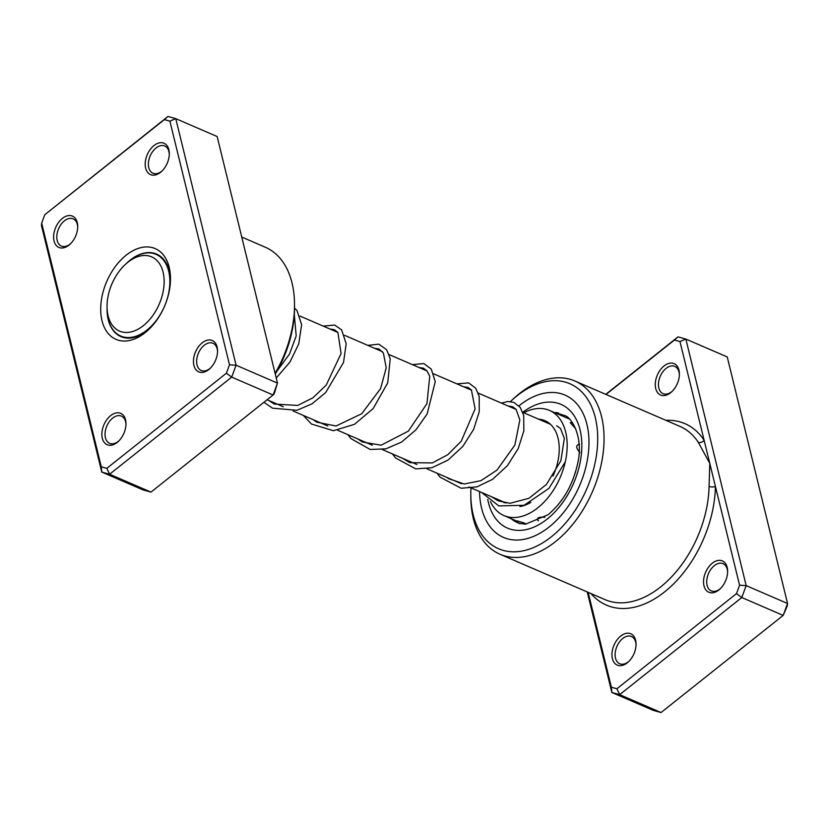 <?xml version="1.0" encoding="UTF-8"?>
<svg xmlns="http://www.w3.org/2000/svg" width="829" height="829" viewBox="0 0 829 829"><rect width="100%" height="100%" fill="white"/><g stroke="black" fill="none" stroke-linecap="round" stroke-linejoin="round"><path stroke-width="1.24" d="M109.19 291.58A40.445 25.73 -66.6 0 0 107.034 306.585A40.445 25.73 -66.6 0 0 130.112 332.128A40.445 25.73 -66.6 0 0 161.987 296.378A40.445 25.73 -66.6 0 0 155.956 259.581A40.445 25.73 -66.6 0 0 125.2 264.555A40.445 25.73 -66.6 0 0 109.19 291.58M107.034 306.585L107.045 309.082A44.486 28.3 -66.6 0 0 120.806 336.056A44.486 28.3 -66.6 0 0 167.489 297.86A44.486 28.3 -66.6 0 0 156.101 254.379A44.486 28.3 -66.6 0 0 127.024 262.845L125.2 264.555M160.525 172.318A17.077 10.86 113.4 0 1 145.655 168.163A17.077 10.86 113.4 0 1 153.976 145.552A17.077 10.86 113.4 0 1 169.313 153.614A17.077 10.86 113.4 0 1 161.645 171.354A17.077 10.86 113.4 0 1 160.525 172.318M169.303 154.339A14.829 9.43 -66.6 0 0 164.733 146.008A14.829 9.43 -66.6 0 0 156.007 147.997A14.829 9.43 -66.6 0 0 148.515 161.976A14.829 9.43 -66.6 0 0 152.961 173.23A14.829 9.43 -66.6 0 0 161.686 171.24A14.829 9.43 -66.6 0 0 162.163 170.857M208.784 369.568A17.077 10.86 113.4 0 1 193.903 365.413A17.077 10.86 113.4 0 1 202.235 342.802A17.077 10.86 113.4 0 1 217.561 350.864A17.077 10.86 113.4 0 1 209.892 368.604A17.077 10.86 113.4 0 1 208.784 369.568M217.55 351.579A14.829 9.43 -66.6 0 0 212.98 343.258A14.829 9.43 -66.6 0 0 204.255 345.247A14.829 9.43 -66.6 0 0 196.763 359.226A14.829 9.43 -66.6 0 0 201.219 370.48A14.829 9.43 -66.6 0 0 209.944 368.49A14.829 9.43 -66.6 0 0 210.411 368.107M117.19 442.417A17.077 10.86 113.4 0 1 102.319 438.261A17.077 10.86 113.4 0 1 110.651 415.64A17.077 10.86 113.4 0 1 125.977 423.702A17.077 10.86 113.4 0 1 118.309 441.453A17.077 10.86 113.4 0 1 117.19 442.417M125.967 424.427A14.829 9.43 -66.6 0 0 121.397 416.106A14.829 9.43 -66.6 0 0 112.671 418.096A14.829 9.43 -66.6 0 0 105.179 432.075A14.829 9.43 -66.6 0 0 109.625 443.328A14.829 9.43 -66.6 0 0 118.35 441.339A14.829 9.43 -66.6 0 0 118.827 440.955M68.942 245.166A17.077 10.86 113.4 0 1 54.072 241.011A17.077 10.86 113.4 0 1 62.393 218.4A17.077 10.86 113.4 0 1 77.719 226.462A17.077 10.86 113.4 0 1 70.05 244.203A17.077 10.86 113.4 0 1 68.942 245.166M77.708 227.177A14.829 9.43 -66.6 0 0 73.139 218.856A14.829 9.43 -66.6 0 0 64.413 220.846A14.829 9.43 -66.6 0 0 56.932 234.825A14.829 9.43 -66.6 0 0 61.377 246.078A14.829 9.43 -66.6 0 0 70.102 244.089A14.829 9.43 -66.6 0 0 70.579 243.705M275.093 373.351A94.371 60.03 -66.6 0 0 294.513 304.45L294.523 307.227A89.874 57.17 113.4 0 1 275.28 374.117M294.513 304.45A94.371 60.03 -66.6 0 0 265.332 247.239L241.747 237.053M145.065 332.73A49.429 31.44 113.4 0 1 102.008 320.688A49.429 31.44 113.4 0 1 126.112 255.239A49.429 31.44 113.4 0 1 170.484 278.575A49.429 31.44 113.4 0 1 148.277 329.952A49.429 31.44 113.4 0 1 145.065 332.73M170.473 280.005A44.942 28.58 -66.6 0 0 156.598 254.109A44.942 28.58 -66.6 0 0 130.153 260.13A44.942 28.58 -66.6 0 0 127.127 262.752M107.045 309.227A44.942 28.58 -66.6 0 0 120.941 336.605A44.942 28.58 -66.6 0 0 147.386 330.584A44.942 28.58 -66.6 0 0 149.313 328.958M101.273 466.8L101.76 472.053L143.148 489.939L150.971 492.125L273.093 394.998L277.477 383.102L274.15 393.858L273.093 394.998L231.705 377.112L109.594 474.25L101.76 472.053L41.45 225.498L41.678 223.156L101.273 466.8L106.817 468.344L226.4 373.226L229.498 364.812L169.893 121.169L164.36 119.614L44.776 214.742L41.678 223.156M150.971 492.125L109.594 474.25L106.817 468.344M44.776 214.742L167.945 116.464L175.779 118.651L236.089 365.216L231.705 377.112L226.4 373.226M229.498 364.812L236.089 365.216L277.477 383.102L217.157 136.536L175.779 118.651L169.893 121.169M167.945 116.464L164.36 119.614M620.724 636.05A17.077 10.86 113.4 0 1 636.05 644.112A17.077 10.86 113.4 0 1 628.382 661.863A17.077 10.86 113.4 0 1 627.273 662.817A17.077 10.86 113.4 0 1 612.393 658.661A17.077 10.86 113.4 0 1 620.724 636.05M636.04 644.838A14.829 9.43 -66.6 0 0 631.47 636.506A14.829 9.43 -66.6 0 0 622.745 638.496A14.829 9.43 -66.6 0 0 615.253 652.475A14.829 9.43 -66.6 0 0 619.709 663.739A14.829 9.43 -66.6 0 0 628.434 661.749A14.829 9.43 -66.6 0 0 628.9 661.355M712.308 563.202A17.077 10.86 113.4 0 1 727.634 571.264A17.077 10.86 113.4 0 1 719.966 589.015A17.077 10.86 113.4 0 1 718.857 589.968A17.077 10.86 113.4 0 1 703.987 585.813A17.077 10.86 113.4 0 1 712.308 563.202M727.624 571.989A14.829 9.43 -66.6 0 0 723.054 563.658A14.829 9.43 -66.6 0 0 714.329 565.647A14.829 9.43 -66.6 0 0 706.847 579.637A14.829 9.43 -66.6 0 0 711.292 590.89A14.829 9.43 -66.6 0 0 720.018 588.901A14.829 9.43 -66.6 0 0 720.494 588.507M664.06 365.952A17.077 10.86 113.4 0 1 679.386 374.014A17.077 10.86 113.4 0 1 671.718 391.765A17.077 10.86 113.4 0 1 670.609 392.728A17.077 10.86 113.4 0 1 655.729 388.563A17.077 10.86 113.4 0 1 664.06 365.952M679.376 374.739A14.829 9.43 -66.6 0 0 674.806 366.418A14.829 9.43 -66.6 0 0 666.081 368.408A14.829 9.43 -66.6 0 0 658.589 382.387A14.829 9.43 -66.6 0 0 663.045 393.64A14.829 9.43 -66.6 0 0 671.77 391.651A14.829 9.43 -66.6 0 0 672.236 391.257M470.965 488.146A89.874 57.17 -66.6 0 0 470.81 494.26A89.874 57.17 -66.6 0 0 551.492 536.695A89.874 57.17 -66.6 0 0 595.315 417.681A89.874 57.17 -66.6 0 0 517.027 395.806A89.874 57.17 -66.6 0 0 511.182 400.853A89.874 57.17 -66.6 0 0 510.426 401.557M511.182 400.853L513.203 398.956A94.371 60.03 113.4 0 1 519.348 393.651A94.371 60.03 113.4 0 1 574.87 380.998A94.371 60.03 113.4 0 1 603.191 452.634A94.371 60.03 113.4 0 1 555.534 541.596A94.371 60.03 113.4 0 1 500.011 554.249A94.371 60.03 113.4 0 1 470.831 497.037L470.81 494.26M549.119 527.006A77.522 49.305 -66.6 0 0 588.269 453.929A77.522 49.305 -66.6 0 0 565.005 395.091A77.522 49.305 -66.6 0 0 519.389 405.485A77.522 49.305 -66.6 0 0 518.954 405.837A77.522 49.305 -66.6 0 1 519.389 405.485A77.522 49.305 -66.6 0 1 565.005 395.091A77.522 49.305 -66.6 0 1 588.269 453.929A77.522 49.305 -66.6 0 1 549.119 527.006A77.522 49.305 -66.6 0 1 503.504 537.41A77.522 49.305 -66.6 0 0 549.119 527.006M588.155 592.341L611.356 687.2L616.89 688.754L619.667 694.65L611.843 692.464L653.221 710.349L661.055 712.536L783.167 615.408L787.55 603.502L727.24 356.947L685.852 339.061L746.173 585.626L787.55 603.502L787.322 605.844L783.167 615.408L741.789 597.522L619.667 694.65L661.055 712.536M611.356 687.2L611.843 692.464L587.253 591.947M616.89 688.754L736.473 593.637L739.572 585.212L715.427 486.488A4.497 1.865 1.2 0 1 709.075 486.385L709.779 463.39L679.977 341.569L674.443 340.025L606.02 394.449M739.572 585.212L746.173 585.626L741.789 597.522L736.473 593.637M605.771 394.345L678.029 336.875L685.852 339.061L679.977 341.569M591.025 593.585A98.869 62.89 113.4 0 0 667.749 589.295A98.869 62.89 113.4 0 0 715.427 486.488L709.779 463.39L698.287 442.292A94.371 60.03 -66.6 0 0 679.915 426.386L574.87 380.998M479.545 491.566A77.522 49.305 -66.6 0 0 503.504 537.41A77.522 49.305 -66.6 0 1 479.545 491.566M678.029 336.875L674.443 340.025M665.894 420.324A98.869 62.89 113.4 0 1 704.122 440.292A4.497 3.202 -33.3 0 1 698.287 442.292M572.839 423.215A7.192 7.192 0 0 0 570.228 422.666L575.792 428.821M524.239 523.855C525.876 524.115 525.824 523.814 524.083 522.944L517.876 521.109C516.28 520.726 516.374 520.913 518.156 521.648M553.005 476.001A46.061 29.295 -66.6 0 0 544.995 420.707A46.061 29.295 -66.6 0 0 541.524 419.598A46.061 29.295 -66.6 0 0 538.653 419.194M502.996 501.7A46.061 29.295 -66.6 0 0 504.187 502.716M579.544 444.178C575.678 445.1 575.792 447.888 579.885 452.52M575.647 471.649L572.777 479.918M562.964 498.374L557.803 505.151M544.85 517.317C538.508 516.84 536.29 517.949 538.197 520.653L537.824 520.467A7.192 7.192 0 0 0 538.529 520.809M490.436 501.576A57.294 36.445 -66.6 0 0 504.001 515.586A57.294 36.445 -66.6 0 0 508.322 516.975A57.294 36.445 -66.6 0 0 561.534 474.157A57.294 36.445 -66.6 0 0 549.451 410.396A57.294 36.445 -66.6 0 0 545.13 409.008A57.294 36.445 -66.6 0 0 523.804 412.769M519.949 506.54A46.061 29.295 -66.6 0 0 530.881 502.353M500.011 554.249L605.046 599.636A94.371 60.03 -66.6 0 0 660.578 586.984A94.371 60.03 -66.6 0 0 709.075 486.385M522.788 412.282A67.408 42.88 113.4 0 1 580.248 430.665A67.408 42.88 113.4 0 1 547.181 519.078A67.408 42.88 113.4 0 1 487.773 499.472M511.234 518.716A58.424 37.16 -66.6 0 0 517.451 522.622L518.881 523.172M519.223 523.286L525.503 524.187L547.948 514.799C562.881 502.291 572.787 485.224 577.647 463.608C584.093 436.261 570.756 415.733 563.793 415.37A58.424 37.16 -66.6 0 0 560.093 414.127M124.827 337.797L120.806 336.056M506.063 503.016L468.851 486.944M461.504 483.763L426.904 468.81M416.935 464.509L382.335 449.556M372.376 445.256L337.776 430.303M327.807 425.992L293.207 411.049M283.249 406.738L267.104 399.765M550.404 424.241A7.192 7.192 0 0 0 550.435 424.282L522.809 412.345M516.177 409.485L478.25 393.091M471.618 390.221L433.681 373.838M427.049 370.967L389.122 354.574M382.49 351.714L344.553 335.32M337.921 332.46L299.994 316.067M160.121 256.12L156.101 254.379M524.56 524.177A7.192 7.192 0 0 0 525.337 523.938M549.451 410.396L569.222 418.935M504.001 515.586L516.861 521.151M558.912 413.205A7.192 7.192 0 0 0 554.829 412.718M516.736 520.954A7.192 7.192 0 0 0 520.011 523.783M277.073 371.019L289.476 354.076L296.202 335.921L294.305 314.523M268.669 400.438L274.316 404.065L297.777 405.422L312.947 397.785L326.232 385.091L341.071 353.548L337.9 332.429L334.45 329.735L329.859 328.968M313.227 419.692L316.782 422.189L336.066 426.002L361.755 413.702L380.594 388.614L386.231 367.807L383.392 352.978L379.008 348.988L374.418 348.232M357.796 438.955L362.283 441.981L381.091 445.194L408.324 431.173L426.956 403.619L429.754 376.273L426.987 370.895L423.536 368.231L418.987 367.485M402.355 458.209L409.858 462.665L432.355 462.914L447.847 454.665L461.204 441.235L475.121 408.884L471.421 389.993L468.157 387.516L463.546 386.739M446.924 477.463L448.406 478.602L464.302 484.001L480.955 480.665L497.017 470.084L514.902 445.007L519.856 419.888L516.073 409.35L512.623 406.728L508.104 405.992M491.483 496.716L498.302 500.892L510.063 503.286L528.933 498.302L546.363 484.53L560.87 460.81L564.342 438.406L560.497 428.448L556.58 425.743M276.233 378.024L289.932 362.118L298.751 343.859L301.621 324.688L297 310.564L294.523 308.077M263.943 402.272L272.461 408.169L296.979 410.293L312.046 403.806L325.642 392.604L343.517 362.47L346.18 343.745L341.641 329.901L334.729 325.051L323.217 326.108M303.269 415.391L311.476 424.033L333.403 430.728L354.491 424.313L373.164 408.552L387.723 382.843L390.231 358.719L386.604 349.703L378.832 344.17L367.786 345.361M347.828 434.645L350.947 438.614L370.18 449.463L385.858 448.862L401.578 442.064L416.013 429.764L427.132 413.982L435.266 381.62L431.287 369.133L423.878 363.568L412.345 364.615M392.386 453.898L395.609 457.971L415.733 468.882L431.93 467.732L447.981 460.105L462.779 446.479L473.608 429.432L479.245 411.795L479.193 396.428L475.753 388.231L468.634 382.884L456.914 383.868M436.956 473.162L440.178 477.235L461.183 488.25L476.955 486.861L492.55 479.359L507.4 465.67L518.249 448.53L523.845 430.831L523.71 415.453L520.239 407.391L513.742 402.334L507.711 401.516L501.472 403.132M481.514 492.416L498.84 505.918L524.094 505.296L548.974 488.333L565.264 461.877"/></g></svg>

